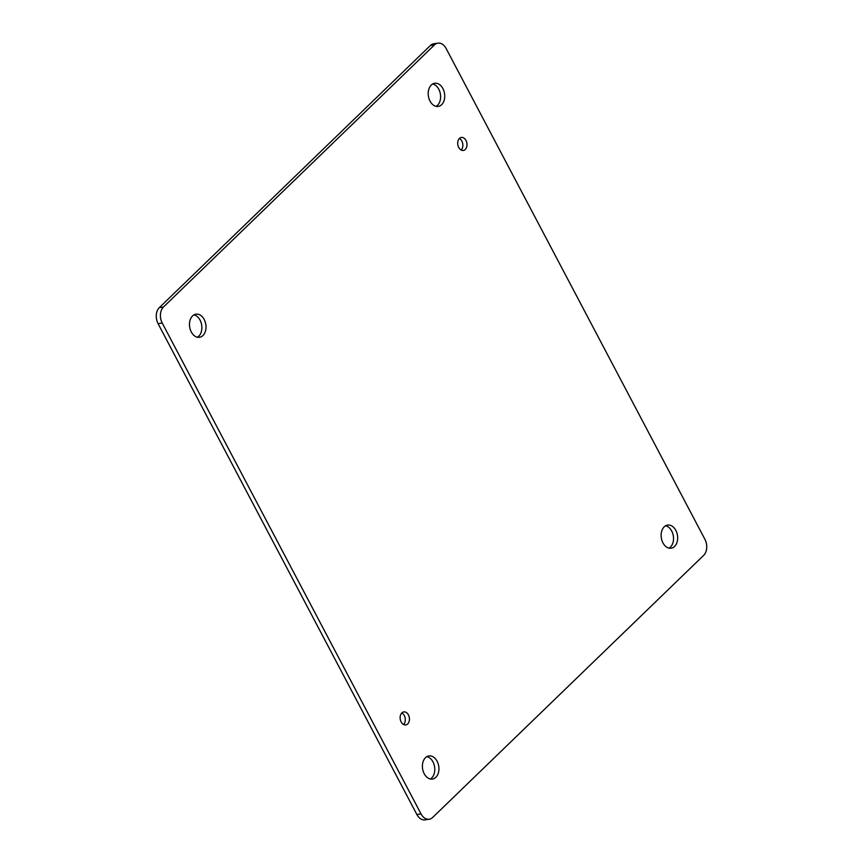 <?xml version="1.0" encoding="UTF-8"?>
<svg xmlns="http://www.w3.org/2000/svg" width="863" height="863" viewBox="0 0 863 863"><rect width="100%" height="100%" fill="white"/><g stroke="black" fill="none" stroke-linecap="round" stroke-linejoin="round"><path stroke-width="1.29" d="M437.12 761.263A11.704 8.177 -98.8 0 1 432.449 779.073A11.704 8.177 -98.8 0 1 422.59 768.75A11.704 8.177 -98.8 0 1 428.879 755.934A11.704 8.177 -98.8 0 1 437.12 761.263M465.977 140.442A6.58 4.595 -98.8 0 1 463.355 150.442A6.58 4.595 -98.8 0 1 457.811 144.639A6.58 4.595 -98.8 0 1 461.349 137.444A6.58 4.595 -98.8 0 1 465.977 140.442M408.415 714.909A6.58 4.595 -98.8 0 1 405.783 724.92A6.58 4.595 -98.8 0 1 400.238 719.116A6.58 4.595 -98.8 0 1 403.787 711.91A6.58 4.595 -98.8 0 1 408.415 714.909M442.924 88.619A11.704 8.177 -98.8 0 1 438.253 106.419A11.704 8.177 -98.8 0 1 428.393 96.106A11.704 8.177 -98.8 0 1 434.693 83.29A11.704 8.177 -98.8 0 1 442.924 88.619M204.197 319.493A11.704 8.177 -98.8 0 1 199.526 337.293A11.704 8.177 -98.8 0 1 189.666 326.98A11.704 8.177 -98.8 0 1 195.966 314.164A11.704 8.177 -98.8 0 1 204.197 319.493M675.848 530.389A11.704 8.177 -98.8 0 1 671.177 548.199A11.704 8.177 -98.8 0 1 661.317 537.876A11.704 8.177 -98.8 0 1 667.617 525.071A11.704 8.177 -98.8 0 1 675.848 530.389M162.222 323.032L421.025 813.885A11.704 8.177 81.2 0 0 429.256 819.214A11.704 8.177 81.2 0 0 432.654 817.466L703.636 555.394A11.704 8.177 81.2 0 0 704.92 539.332L446.117 48.479A11.704 8.177 81.2 0 0 437.886 43.15A11.704 8.177 81.2 0 0 434.488 44.898L163.495 306.969A11.704 8.177 81.2 0 0 162.222 323.032L158.08 323.668L416.883 814.521A11.704 8.177 81.2 0 0 425.114 819.85L429.256 819.214M430.313 778.998A11.704 8.177 81.2 0 0 432.978 761.9A11.704 8.177 81.2 0 0 426.872 756.646M461.176 150.043A6.58 4.595 81.2 0 0 461.845 141.079A6.58 4.595 81.2 0 0 459.396 138.479M403.604 724.532A6.58 4.595 81.2 0 0 404.272 715.546A6.58 4.595 81.2 0 0 401.824 712.946M436.128 106.354A11.704 8.177 81.2 0 0 438.792 89.256A11.704 8.177 81.2 0 0 432.687 84.002M197.4 337.228A11.704 8.177 81.2 0 0 200.054 320.13A11.704 8.177 81.2 0 0 193.948 314.866M669.052 548.134A11.704 8.177 81.2 0 0 671.705 531.025A11.704 8.177 81.2 0 0 665.6 525.772M437.886 43.15L433.744 43.786A11.704 8.177 81.2 0 0 430.346 45.534L159.364 307.606A11.704 8.177 81.2 0 0 158.08 323.668M421.025 813.885L416.883 814.521M163.495 306.969L159.364 307.606M434.488 44.898L430.346 45.534"/></g></svg>
